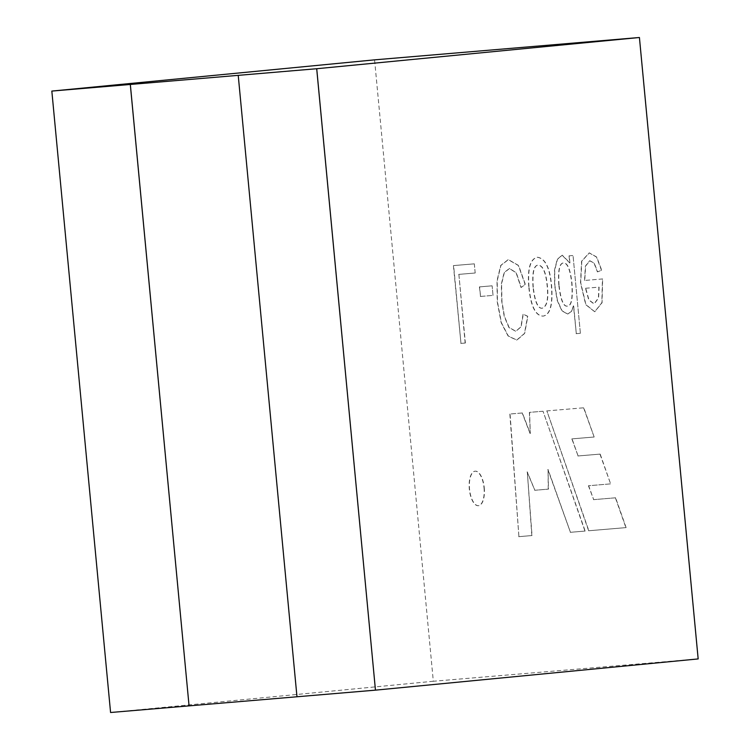 <?xml version="1.0" encoding="UTF-8"?>
<svg xmlns="http://www.w3.org/2000/svg" width="750" height="750" viewBox="0 0 750 750"><rect width="100%" height="100%" fill="white"/><g stroke="black" fill="none" stroke-linecap="round" stroke-linejoin="round"><path stroke-width="0.56" stroke-dasharray="3.75 2.81" d="M626.119 527.606L588.853 530.747L546.872 410.906L583.809 407.794L594.159 437.006L572.062 438.872L578.091 455.963L600.178 454.097L610.631 483.872L588.647 485.728L593.681 499.65L615.6 497.794L626.119 527.606L588.853 530.747M602.625 278.944L584.738 280.453L585.637 266.025L589.856 260.728L594.263 263.166L597.619 271.856L601.688 270.206L596.737 257.053L589.322 252.881L581.803 261.188L580.725 282.778L585.928 304.622L594.769 311.756L602.062 302.756L602.625 278.944M529.078 287.653C531.028 306.45 535.753 315.928 543.263 316.097C550.172 314.766 552.975 304.913 551.663 286.537C550.144 268.134 545.428 258.375 537.506 257.25C530.278 258.863 527.466 268.997 529.078 287.653M493.031 295.397L492.122 285.816L479.634 286.875L480.534 296.447L493.031 295.397L492.122 285.816M698.166 658.922L433.322 681.262L374.578 59.85M484.247 487.8A17.334 7.378 84.5 0 1 478.556 505.678A17.334 7.378 84.5 0 1 469.537 489.131A17.334 7.378 84.5 0 1 475.219 471.169A17.334 7.378 84.5 0 1 484.247 487.8M475.191 273L474.319 263.841L453.628 265.584L460.978 343.397L465.366 343.022L458.878 274.378L475.191 273L474.319 263.841M527.831 316.303L523.275 314.241L521.091 326.897L515.822 331.247L509.119 327.488L504.403 316.247L501.956 301.369L501.553 283.978L504.347 272.578L509.625 268.425L516.337 272.869L521.213 287.438L525.375 284.419L518.578 265.481L508.397 259.631L500.934 265.397L497.222 280.688L497.428 301.706L501.422 322.762L508.369 336.056L516.909 340.087L524.663 333.431L527.831 316.303M580.388 333.319L573.038 255.506L569.259 255.825L569.934 262.922L562.247 255.169L557.475 259.322L554.719 269.991L554.85 285.431L557.484 300.6L562.069 310.809L567.759 314.034L571.444 311.578L573.666 305.756L576.309 333.666L580.388 333.319L573.038 255.506M522.384 412.969L510.066 414.009L518.916 536.653L532.031 535.547L527.316 471.928L534.853 490.266L548.456 489.122L548.053 469.472L570.441 532.303L585.169 531.056L543.028 411.234L529.584 412.369L530.297 433.5L522.384 412.969L510.066 414.009M296.991 696.769L238.247 75.356L296.991 696.769L375.459 690.15L296.991 696.769M433.322 681.262L110.616 712.5L189.094 705.872L110.597 712.5L51.853 91.078M51.881 91.078L110.616 712.5M189.094 705.872L130.35 84.459M484.031 487.819A17.334 7.378 84.5 0 1 478.35 505.697A17.334 7.378 84.5 0 1 469.331 489.15A17.334 7.378 84.5 0 1 475.012 471.188A17.334 7.378 84.5 0 1 484.031 487.819M474.113 263.859L453.628 265.584M453.412 265.603L460.978 343.397M460.772 343.416L465.366 343.022M465.159 343.041L458.878 274.378M458.672 274.397L474.975 273.019M491.916 285.834L479.634 286.875M479.428 286.894L480.534 296.447M480.328 296.466L492.816 295.416M523.069 314.259L520.884 326.916L515.709 331.266L508.903 327.506L504.197 316.266L501.75 301.397L501.347 283.997L504.141 272.597L509.419 268.444L516.131 272.887L520.997 287.456L525.159 284.438L518.372 265.5L508.191 259.65L500.728 265.425L497.006 280.716L497.222 301.725L501.206 322.781L508.162 336.075L516.694 340.106L524.456 333.45L527.625 316.322L523.069 314.259M533.062 287.269C532.022 273.028 533.644 265.641 537.919 265.106C542.831 265.453 545.934 272.541 547.209 286.388C548.494 299.634 546.694 306.938 541.819 308.278C537.6 308.259 534.675 301.256 533.062 287.269M533.269 287.25C532.238 273.009 533.859 265.613 538.134 265.087C543.047 265.425 546.141 272.522 547.416 286.369C548.7 299.616 546.909 306.919 542.025 308.259C537.806 308.241 534.891 301.238 533.269 287.25M528.872 287.672C530.822 306.469 535.547 315.956 543.047 316.116C549.966 314.784 552.769 304.931 551.447 286.556C549.938 268.163 545.222 258.403 537.3 257.269C530.062 258.881 527.259 269.016 528.872 287.672M572.822 255.525L569.259 255.825M569.053 255.844L569.728 262.941L562.041 255.188L557.259 259.35L554.513 270.019L554.634 285.45L557.269 300.619L561.863 310.828L567.553 314.053L571.228 311.606L573.459 305.775L576.309 333.666M576.103 333.684L580.181 333.337M558.825 285.047C557.888 270.741 559.359 263.381 563.259 262.969C567.356 262.697 570.178 269.438 571.744 283.172C572.85 298.416 571.341 306.075 567.225 306.15C563.306 306.675 560.513 299.634 558.825 285.047M559.031 285.028C558.094 270.712 559.575 263.353 563.466 262.941C567.562 262.678 570.394 269.419 571.959 283.153C573.056 298.397 571.547 306.056 567.431 306.131C563.522 306.656 560.719 299.616 559.031 285.028M585.712 288.253L599.109 287.119L598.603 297.966L594.244 303.909L588.956 299.925L585.712 288.253M585.506 288.272L598.903 287.147L598.387 297.984L594.038 303.938L588.75 299.953L585.506 288.272M584.522 280.472L585.431 266.053L589.65 260.747L594.056 263.184L597.413 271.875L601.481 270.225L596.522 257.081L589.209 252.891L581.587 261.206L580.519 282.797L585.722 304.641L594.703 311.756L601.856 302.775L602.419 278.962L584.522 280.472M509.85 414.028L518.916 536.653M518.7 536.672L532.031 535.547M531.825 535.566L527.316 471.928M527.1 471.947L534.853 490.266M534.647 490.284L548.456 489.122M548.25 489.141L548.053 469.472M547.837 469.491L570.441 532.303M570.234 532.322L585.169 531.056M584.963 531.084L543.028 411.234M542.822 411.253L529.584 412.369M529.378 412.387L530.297 433.5M530.081 433.519L522.178 412.997M588.638 530.766L546.872 410.906M546.666 410.925L583.809 407.794M583.594 407.812L594.159 437.006M593.944 437.025L572.062 438.872M571.856 438.891L578.091 455.963M577.884 455.981L600.178 454.097M599.972 454.116L610.631 483.872M610.425 483.891L588.647 485.728M588.441 485.747L593.681 499.65M593.475 499.669L615.6 497.794M615.394 497.812L625.913 527.625"/><path stroke-width="1.12" d="M51.834 91.078L130.303 84.459L189.066 705.872L110.578 712.5L51.834 91.078L130.35 84.459L51.881 91.078L374.578 59.85L639.422 37.5L698.166 658.922L375.459 690.15L316.697 68.728L238.228 75.356L296.972 696.769L189.066 705.872L130.331 84.459L316.725 68.728L375.459 690.15L316.697 68.728M639.422 37.5L316.725 68.728L238.228 75.356L296.972 696.769L375.441 690.15M130.303 84.459L189.066 705.872"/></g></svg>
